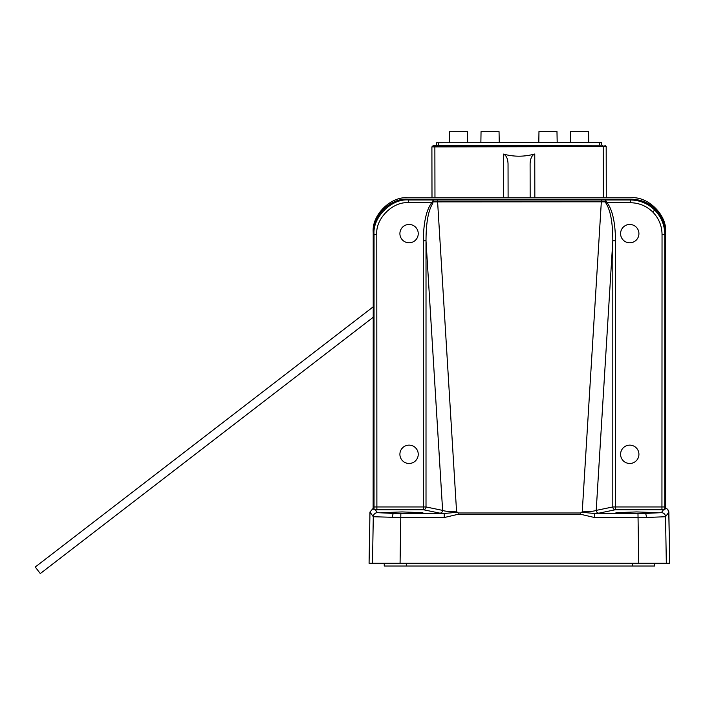 <?xml version="1.0" encoding="UTF-8"?>
<svg xmlns="http://www.w3.org/2000/svg" width="705" height="705" viewBox="0 0 705 705"><rect width="100%" height="100%" fill="white"/><g stroke="black" fill="none" stroke-linecap="round" stroke-linejoin="round"><path stroke-width="1.06" d="M373.209 317.268L40.3 573.57L35.25 567.014L373.209 306.825M384.243 563.269L384.243 566.027L654.584 566.027L654.584 563.269M438.307 142.745L438.307 145.503L436.58 145.512L436.58 142.754L438.307 142.745L601.488 142.436L601.488 145.195L599.761 145.204L599.761 142.445M431.998 197.761L431.901 146.896L433.275 145.521L599.761 145.204M373.262 457.519L373.209 232.245C371.667 215.184 390.632 196.228 407.684 197.761L631.134 197.761C648.195 196.228 667.159 215.184 665.617 232.245L665.564 457.519M418.241 233.628A9.174 9.174 0 0 1 409.076 242.802A9.174 9.174 0 0 1 399.902 233.628A9.174 9.174 0 0 1 409.076 224.454A9.174 9.174 0 0 1 418.241 233.628M418.241 454.311A9.174 9.174 0 0 1 409.076 463.476A9.174 9.174 0 0 1 399.902 454.311A9.174 9.174 0 0 1 409.076 445.137A9.174 9.174 0 0 1 418.241 454.311M638.924 233.628A9.174 9.174 0 0 1 629.75 242.802A9.174 9.174 0 0 1 620.585 233.628A9.174 9.174 0 0 1 629.75 224.454A9.174 9.174 0 0 1 638.924 233.628M638.924 454.311A9.174 9.174 0 0 1 629.75 463.476A9.174 9.174 0 0 1 620.585 454.311A9.174 9.174 0 0 1 629.75 445.137A9.174 9.174 0 0 1 638.924 454.311M636.65 511.927L615.959 512.667L624.233 513.258L649.067 513.258L657.342 512.667L636.65 511.927M402.176 511.927L381.484 512.667L389.759 513.258L414.593 513.258L422.868 512.667L402.176 511.927M668.763 511.345L669.75 563.269L668.86 512.165L667.591 509.221L665.494 508.164L664.78 509.706L661.942 509.715L662.039 234.439C661.898 225.741 658.805 218.259 652.751 212.011C646.494 205.957 639.021 202.864 630.314 202.723L630.314 199.964C639.779 200.114 647.904 203.481 654.698 210.064C661.281 216.858 664.648 224.983 664.797 234.439L664.78 509.706M668.86 512.165L665.538 516.73L646.388 517.479L594.597 517.54L580.735 514.298L458.091 514.298L444.229 517.54L400.845 517.54L373.289 516.73L369.966 512.033L373.324 508.164L374.047 509.706L375.236 509.653L377.422 512.667L393.698 513.434L444.229 513.478L457.519 512.235L458.268 512.976L580.559 512.976L582.242 511.856C589.6 511.707 594.262 511.222 596.21 510.394L612.812 506.957L612.812 240.81C612.786 222.974 610.556 210.548 606.141 203.542L605.463 201.886L601.33 201.806L601.33 199.982L605.357 199.964L607.12 202.723L606.141 203.542M665.511 231.804L665.696 508.208L665.564 233.672C665.414 224.208 662.048 216.082 655.465 209.288C648.671 202.714 640.545 199.348 631.09 199.198L407.737 199.198C390.676 197.656 371.72 216.611 373.262 233.672L373.13 508.199L373.262 233.672L374.029 234.439C372.487 217.378 391.451 198.422 408.503 199.964L433.469 199.964L432.685 203.542C428.261 210.548 426.04 222.974 426.014 240.81L423.3 240.81C423.529 222.613 426.331 209.914 431.707 202.723L433.469 199.964L601.33 199.982M432.685 203.542L431.707 202.723L408.503 202.723C392.808 201.304 375.368 218.744 376.787 234.439L376.884 509.715L375.236 509.653M581.308 512.235L594.597 513.478L645.128 513.434L661.396 512.667A4.142 4.133 -143.9 0 1 665.538 516.73L666.331 563.269L669.75 563.269M369.966 512.165L369.076 563.269L372.496 563.269L373.289 516.73A4.142 4.133 -36.1 0 1 377.422 512.667M400.845 513.478L400.07 563.269L638.756 563.269L637.981 513.478M666.331 563.269L638.756 563.269M400.07 563.269L372.496 563.269M444.229 517.54L444.229 513.478L439.894 513.152A2.758 2.714 -78.3 0 0 442.617 510.394L426.014 240.81L426.014 506.957L442.617 510.394C444.564 511.222 449.226 511.707 456.584 511.856L457.519 512.235M582.242 511.856L601.33 201.806L433.363 201.886A2.758 0.837 3.1 0 1 432.535 201.886M606.291 201.886A2.758 0.837 -3.1 0 1 605.463 201.886L605.357 199.964L630.314 199.964L631.09 199.198L632.958 199.242M456.584 511.856L437.497 199.982M630.314 202.723L607.12 202.723C612.495 209.914 615.298 222.613 615.527 240.81L612.812 240.81L596.21 510.394A2.758 2.714 78.3 0 0 598.924 513.152L594.597 513.478L594.597 517.54M661.942 509.715L615.527 509.715A2.758 2.714 78.3 0 1 612.812 506.957L664.797 506.957M374.047 509.706L374.029 506.957L426.014 506.957A2.758 2.714 -78.3 0 1 423.3 509.715L376.884 509.715M580.735 514.298L580.559 512.976M458.091 514.298L458.268 512.976M668.622 510.843L667.591 509.221M519.039 145.353L601.488 145.195M570.389 142.498L570.557 131.465L588.56 131.43L588.772 142.463M538.805 142.56L538.972 131.527L556.976 131.491L557.188 142.525M480.872 142.666L481.048 131.632L499.043 131.597L499.263 142.63M449.288 142.727L449.464 131.694L467.459 131.659L467.679 142.692M436.58 145.512L433.275 145.521M530.169 197.761L530.107 163.745C530.336 158.475 531.887 155.232 534.76 153.998C524.291 156.898 513.822 156.915 503.344 154.06C506.225 155.276 507.794 158.519 508.041 163.789L508.102 197.761M406.309 563.269L406.309 566.027M632.508 563.269L632.508 566.027M393.698 513.434A4.142 1.26 90.7 0 0 392.438 517.479M645.128 513.434A4.142 1.26 89.3 0 1 646.388 517.479M653.491 207.464L657.298 211.271M652.751 212.011L654.698 210.064M661.396 512.667L663.59 509.653M615.527 240.81L615.527 509.715L598.924 513.152M439.894 513.152L423.3 509.715L423.3 240.81M374.029 506.957L374.029 234.439L376.787 234.439M665.564 233.672L664.797 234.439L662.039 234.439M631.09 199.198L407.737 199.198L408.503 199.964L408.503 202.723M603.304 197.761L603.207 146.578L434.87 146.896L434.967 197.761M606.274 197.761L606.185 146.569L603.207 146.578A1.384 1.128 -90.1 0 0 602.07 145.195M503.432 197.761L503.344 154.06M534.76 153.998L534.839 197.761M435.998 145.512A1.384 1.128 89.9 0 0 434.87 146.896L431.901 146.896M661.889 218.18L663.766 222.674M646.582 202.873L642.088 200.995M407.737 199.198C386.798 201.233 375.307 212.734 373.262 233.672M606.185 146.569L604.802 145.195"/></g></svg>
